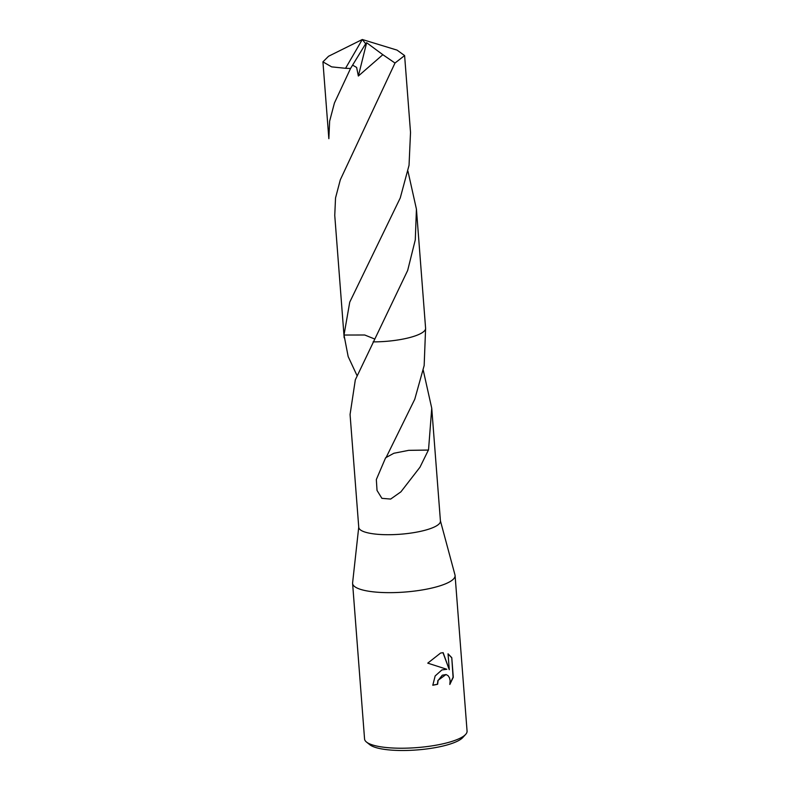 <?xml version="1.0" encoding="UTF-8"?>
<svg xmlns="http://www.w3.org/2000/svg" width="790" height="790" viewBox="0 0 790 790"><rect width="100%" height="100%" fill="white"/><g stroke="black" fill="none" stroke-linecap="round" stroke-linejoin="round"><path stroke-width="1.19" d="M358.739 527.118L352.607 582.842A51.399 12.61 -4.4 0 0 352.597 583.425A51.399 12.61 -4.4 0 0 381.886 592.49A51.399 12.61 -4.4 0 0 435.527 587.128A51.399 12.61 -4.4 0 0 455.089 575.535A51.399 12.61 -4.4 0 0 454.991 574.962L440.415 520.837M407.956 171.183L416.429 209.133L415.283 239.864L407.67 270.437L355.322 379.812L350.069 414.513L358.759 527.355A40.962 10.043 -4.4 0 0 382.093 534.583A40.962 10.043 -4.4 0 0 424.842 530.307A40.962 10.043 -4.4 0 0 440.435 521.064L431.745 408.233L428.516 450.033A40.962 10.043 175.6 0 1 428.378 450.103L419.984 467.206L400.915 491.834L390.665 499.063L381.906 498.342L377.028 490.442L376.336 479.54L385.629 457.746A40.962 10.043 -4.4 0 0 386.004 457.736L414.76 399.256L424.161 365.553L425.603 328.363M441.906 669.93L446.834 669.278L427.755 663.146L440.603 653.034L443.16 652.668L449.273 669.693L448.049 653.804L451.771 657.675L453.282 677.277L449.826 684.466L450.132 680.713L449.48 677.82L448.078 675.667L446.083 674.551L442.311 675.193L438.085 680.506L437.621 684.268A51.399 12.61 175.6 0 1 432.792 685.256L435.162 675.954L441.906 669.93M352.597 583.425L364.565 738.996A51.399 12.61 -4.4 0 0 366.481 742.047A51.399 12.61 -4.4 0 0 447.496 742.699A51.399 12.61 -4.4 0 0 465.636 734.414A51.399 12.61 -4.4 0 0 467.068 731.106L455.089 575.535M366.481 742.047L369.799 744.713A48.19 11.82 -4.4 0 0 445.757 745.326A48.19 11.82 -4.4 0 0 462.762 737.564L465.636 734.414M410 337.478A40.962 10.053 -4.4 0 1 373.087 341.882A40.962 10.043 -4.4 0 0 410 337.478A40.962 10.043 -4.4 0 0 424.042 331.306M356.942 375.398L348.163 356.557L344.006 335.039L364.733 335L374.657 338.999L364.733 335L344.006 335.039L349.743 302.145L400.254 197.954L409.042 165.288L410.524 132.394L404.608 55.567L395 63.032L340.322 179.774L335.533 197.954L334.753 215.413L343.917 334.526A40.962 10.053 -4.4 0 0 344.006 335.039M423.272 370.293L431.745 408.233M432.782 685.167A51.074 12.531 -4.4 0 0 437.423 684.229L437.887 680.457L445.985 674.532M449.925 684.021L453.075 677.227L451.771 657.675M451.564 657.626L448.058 653.883M449.273 669.693L442.983 652.678M428.516 450.033L408.716 450.34L393.874 453.263L386.172 457.459M428.378 450.103L408.697 450.349M322.932 61.857L328.531 56.268L362.294 39.5L345.556 68.296L331.642 66.874L322.932 61.857L328.847 138.675L329.637 121.156L334.417 103.036L350.562 68.453L365.671 43.746L362.294 39.5L397.044 50.116L404.608 55.567M373.087 341.882A40.962 10.053 -4.4 0 0 425.593 328.235L416.429 209.133M345.556 68.296A40.962 10.043 -4.4 0 0 350.562 68.453M352.992 65.353L356.626 67.436L358.354 76.018L382.844 54.698L395 63.032M365.671 43.746L366.649 42.719L358.354 76.018M366.649 42.719L382.844 54.698M343.926 334.654L344.163 337.784"/></g></svg>
